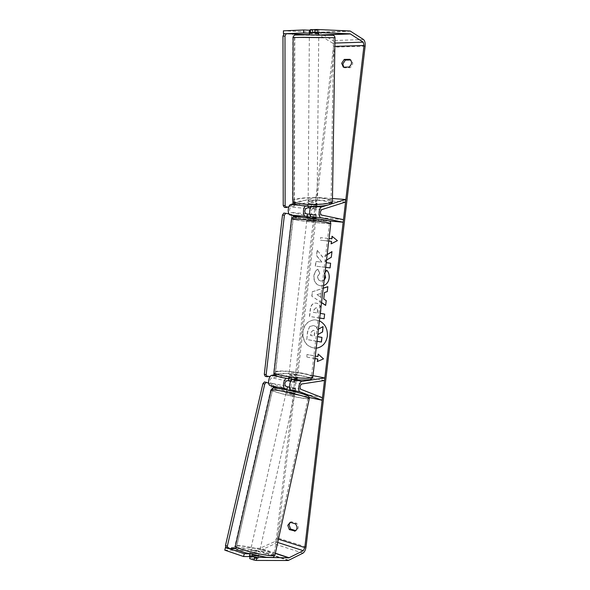 <?xml version="1.0" encoding="UTF-8"?>
<svg xmlns="http://www.w3.org/2000/svg" width="590" height="590" viewBox="0 0 590 590"><rect width="100%" height="100%" fill="white"/><g stroke="black" fill="none" stroke-linecap="round" stroke-linejoin="round"><path stroke-width="0.44" stroke-dasharray="2.95 2.21" d="M287.61 386.856L295.87 388.987L295.236 391.553L286.976 389.43M322.472 397.726L293.473 391.576L270.721 382.969C269.534 381.088 269.844 379.377 271.666 377.836L295.435 374.687L295.715 372.224L275.073 374.849M295.87 388.987L291.6 387.335C290.45 385.44 290.767 383.707 292.544 382.121L296.999 381.472C296.158 380.889 294.159 380.484 291.003 380.248L288.458 380.609M324.507 380.498L295.435 374.687M312.98 375.646L295.715 372.224M293.606 379.392L297.301 378.869C296.453 378.301 294.454 377.895 291.305 377.659L286.43 378.374M309.285 397.52L292.869 394.009L277.654 388.338M293.473 391.576L292.869 394.009M291.003 380.248L291.305 377.659M296.999 381.472L297.301 378.869M289.882 387.726L289.24 390.285M308.268 207.709L310.819 206.928L310.775 204.295L316.933 204.782L311.867 206.389M310.819 206.928L316.963 207.429L312.287 208.882C310.687 210.748 310.598 212.533 312.014 214.229L316.329 215.121L307.715 214.082M345.548 202.053L315.731 199.789L290.87 207.119C289.24 208.956 289.159 210.711 290.627 212.385L313.733 217.046L313.438 219.561L301.269 217.172M329.368 204.553L327.885 205.018M343.476 219.664L313.733 217.046M329.161 220.97L313.438 219.561M315.879 217.791L307.412 216.737M305.391 206.08L310.775 204.295M332.48 198.52L315.702 197.281L294.24 203.498M315.731 199.789L315.702 197.281M310.193 214.59L309.89 217.231M316.329 215.121L316.026 217.776M316.963 207.429L316.933 204.782M311.704 35.083L318.77 35.179L311.704 35.083M309.558 30.171L318.644 30.26L310.274 30.134M309.367 33.667L312.899 33.763L312.929 30.311M310.362 203.86L308.15 203.181C308.843 202.503 311.063 202.281 314.809 202.525L317.044 203.203C316.343 203.882 314.116 204.103 310.362 203.86M308.268 207.776L311.454 206.802L314.765 206.906L316.83 207.4L313.673 208.381L310.399 208.285M311.454 206.802L311.476 203.734C309.344 203.852 308.231 204.103 308.135 204.509L308.15 203.181M308.282 206.271L308.135 204.509M313.673 208.381L313.696 205.291L317.029 204.524L317.044 203.203M316.83 207.4L317.029 204.524M318.615 33.033L318.644 30.26M315.296 30.112L315.274 32.907M318.607 33.718L315.267 33.593M309.529 33.637L312.899 33.763M308.29 204.693L311.476 203.734M316.86 204.324L313.696 205.291M310.377 201.64L308.164 200.976C308.865 200.305 311.085 200.091 314.831 200.327L317.066 200.991C316.365 201.669 314.138 201.883 310.377 201.64M311.682 37.561L318.748 37.649L311.682 37.561M323.586 37.907L294.521 37.546L323.586 37.907M321.683 198.306C327.531 198.955 330.666 199.885 331.101 201.094C332.096 203.484 315.031 205.173 303.208 203.756C297.544 203.093 294.521 202.178 294.144 201.02C293.282 198.579 310.016 196.979 321.683 198.306M319.404 320.82L314.61 319.839C308.002 320.569 304.027 324.618 302.685 331.986C302.707 342.148 307.183 347.562 316.107 348.248L316.188 348.24M302.891 331.978C302.913 342.134 307.383 347.547 316.306 348.233C322.531 347.237 326.277 343.203 327.553 336.145C327.583 326.314 323.335 320.872 314.809 319.839C308.209 320.562 304.233 324.611 302.891 331.978M290.184 522.29L291.453 521.737L296.681 523.33C298.887 526.184 298.783 528.559 296.379 530.462L295.76 530.631M290.287 522.32L291.453 521.737M249.076 553.803L252.601 553.855L258.656 555.891L257.978 558.649L249.695 558.605M249.312 556.577L251.923 556.606L257.978 558.649M327.17 254.541L322.73 257.255L317.147 250.182L316.506 255.691L321.793 262.167L315.834 261.459L315.289 266.097L325.665 267.366M326.277 262.13L325.289 260.846L326.513 260.109M321.528 302.655L311.778 296.165L312.294 291.74L323.224 288.178M225.977 547.395L259.888 548.309L274.837 541.539L276.415 538.53L333.534 46.418L332.649 43.136L319.301 35.12L309.359 34.685M328.748 241.044L320.289 240.167L320.584 237.645L329.05 238.507L320.79 237.674L320.289 240.167M314.979 358.58L306.66 357.031L306.947 354.546L315.274 356.08M319.728 318.062L309.425 316.439L310.259 309.308C310.805 305.273 312.545 303.194 315.48 303.083L316.233 303.142C319.124 303.769 320.636 305.79 320.761 309.197M323.534 285.575L320.436 285.811C315.812 284.764 313.615 281.482 313.843 275.973C314.352 272.669 315.643 270.427 317.722 269.261L319.684 273.052L317.538 276.504C317.472 279.033 318.607 280.53 320.953 281.01L324.183 280.051M324.825 274.542L324.065 273.487L325.097 272.204M224.783 550.138L259.253 550.883L274.556 543.958C276.164 542.94 277.219 540.934 277.706 537.947L334.714 47.119C334.936 43.933 334.346 41.743 332.944 40.562L318.932 32.251L283.399 30.828M343.712 67.157L344.516 67.813L350.091 67.732C353.181 65.136 353.506 62.562 351.065 60.003L350.681 59.981M309.558 30.23L318.784 30.075L310.266 29.692M286.475 33.667L284.173 33.755M309.536 33.195L318.615 33.077M294.779 34.176L284.151 33.807M228.883 548.53L226.029 547.564M258.656 555.891L257.948 555.876M252.601 553.855L251.923 556.606M295.42 523.883L296.681 523.33M312.294 33.298L312.25 30.348M318.821 33.04L318.784 30.075M349.944 59.347L351.006 59.974M348.941 67.076L350.091 67.732M343.351 67.164L344.516 67.813M321.425 342.03L306.793 339.493L307.707 331.632L309.706 326.477L313.32 325.562C315.532 326.041 316.904 327.435 317.42 329.744L318.423 329.183M309.912 326.469L313.526 325.555C315.739 326.034 317.103 327.428 317.627 329.736L323.239 326.58M306.793 339.493L307.501 331.639L309.706 326.477M317 341.315L306.586 339.501M317.789 334.56L317.545 336.669M317.745 334.589L317.302 336.632M332.192 236.383L337.406 240.646M337.598 240.676L331.108 243.862M331.61 241.347L320.495 240.196M314.986 358.521L306.66 357.031M306.866 357.009L306.947 354.546M318.091 356.537L307.154 354.524M317.509 361.478L323.689 358.853L318.364 354.221M320.731 297.131L321.167 293.392L316.8 294.668L320.931 297.139L321.167 293.392M321.373 293.4L316.8 294.668M327.841 286.747L327.465 291.652L324.692 292.507L323.726 299.019M323.932 299.019L326.218 300.583M326.418 300.583L325.651 305.399M321.543 302.537L311.778 296.165M311.977 296.173L312.294 291.74M312.494 291.748L323.217 288.252M317 294.675L320.931 297.139M315.842 307.803L313.607 310.185L313.356 312.353L317.221 312.943L317.479 310.746C317.612 309.035 317.081 308.054 315.879 307.81L313.814 310.185L313.356 312.353M313.556 312.353L317.221 312.943M317.42 312.943L317.678 310.746C317.818 309.035 317.287 308.054 316.085 307.81L316.041 307.803M319.728 318.025L309.632 316.439L310.465 309.308C311.011 305.273 312.752 303.201 315.687 303.083L316.439 303.149C319.883 303.99 321.366 306.653 320.879 311.137L320.414 313.438M320.613 313.438L324.633 314.087M324.832 314.087L324.087 318.748M327.148 254.696L322.929 257.277L317.147 250.182M330.26 267.919L330.806 263.236L326.956 262.779L325.488 260.869L331.506 257.262L331.956 251.76M317.354 250.204L316.705 255.713L321.993 262.189L316.034 261.481L315.495 266.12L325.665 267.358M326.794 270.368L326.875 270.264C328.792 271.946 329.618 274.579 329.353 278.156C328.453 283.141 325.754 285.715 321.277 285.885L320.636 285.826C316.011 284.771 313.814 281.496 314.05 275.995C314.558 272.683 315.849 270.441 317.929 269.276L317.722 269.261M317.929 269.276L319.684 273.052M319.891 273.074L317.737 276.518C317.678 279.041 318.814 280.545 321.159 281.024L324.153 280.257M324.854 274.284L324.065 273.487M324.264 273.502L325.06 272.514M313.024 330.26L310.959 332.465L310.606 335.489L314.116 336.086L314.47 333.033C314.61 331.41 314.131 330.489 313.024 330.26L311.166 332.458L310.812 335.481L314.315 336.079L314.677 333.026C314.817 331.403 314.337 330.481 313.231 330.253M296.932 377.475C293.156 377.526 290.442 377.113 288.798 376.228L289.417 375.955C293.201 375.904 295.9 376.324 297.53 377.209L296.932 377.475M288.672 378.743L288.65 377.526L291.984 377.268L291.63 380.285L296.873 381.354L293.702 381.819L290.693 381.428M293.702 381.819L294.056 378.773L296.777 378.78L297.227 378.323L296.873 381.354M307.198 217.179L310.465 217.754L310.819 214.672L316.188 215.136L313.113 214.502L312.811 217.127M315.303 219.355L307.043 218.499L315.303 219.355M313.113 214.502L309.809 214.141M307.722 214.037L310.819 214.672M315.886 217.747L316.188 215.136M288.436 380.742L291.63 380.285M297.227 378.323L294.056 378.773M288.79 377.703L291.984 377.268M307.361 217.142L310.465 217.754M315.827 218.234L312.752 217.614M315.045 221.575L306.785 220.712L315.045 221.575M297.183 375.299C293.407 375.343 290.693 374.93 289.048 374.06L289.668 373.795C293.444 373.75 296.151 374.163 297.78 375.034L297.183 375.299M278.074 371.471C286.497 370.24 311.94 374.134 311.446 376.627L309.101 377.681C301.151 379.082 274.601 375.041 275.382 372.585C275.36 372.069 276.26 371.7 278.074 371.471M295.509 219.797C303.68 221.405 329.508 224.112 329.397 223.33L327.229 222.688C319.551 221.103 292.588 218.27 293.001 219.082L295.509 219.797M283.879 213.056L293.658 214.782L293.555 215.66M293.407 216.95L275.183 375.683L270.323 376.309M291.784 214.62L273.362 375.306L275.183 375.683M273.362 375.306L265.235 376.346M288.923 213.845L293.658 214.782M284.409 207.348L292.5 204.988L294.373 205.195L294.779 35.201M292.5 204.988L292.795 33.969L294.779 33.955M292.795 33.969L284.218 33.674M288.79 206.832L294.373 205.195M256.893 552.955L259.076 553.929C258.295 554.224 256.053 553.877 252.343 552.874L250.182 551.916C250.971 551.613 253.206 551.96 256.893 552.955M259.076 553.929L257.889 558.376L254.637 558.354L250.064 557.115M254.637 558.354L255.205 555.846M255.323 555.323L258.767 555.315M249.275 556.724L252.55 556.754L257.889 558.376M287.559 386.856L290.464 387.969L295.738 388.913L289.498 387.084M292.714 392.947L294.978 393.161L286.408 391.207L292.714 392.947M294.978 393.161L295.111 391.731M295.148 391.561L295.738 388.913M292.861 387.8L292.271 390.425M286.408 391.207L286.696 389.924L289.793 390.964L290.464 387.969M252.55 556.754L253.28 553.531L249.872 553.302L249.887 554.017M258.612 555.138L255.374 555.094M250.013 553.479L253.28 553.531M286.88 389.872L289.793 390.964M295.066 391.922L292.183 390.823M292.234 395.094L294.499 395.322L285.921 393.36L292.234 395.094M257.41 550.654L259.593 551.613C258.818 551.901 256.569 551.547 252.867 550.551L250.706 549.6C251.488 549.312 253.722 549.666 257.41 550.654M245.529 550.389C239.85 548.648 236.9 547.343 236.693 546.48C236.229 544.688 252.955 547.336 264.401 550.809C270.257 552.572 273.318 553.914 273.598 554.829C274.254 556.628 257.166 553.966 245.529 550.389M281.6 391.163C275.965 390.152 272.905 389.85 272.425 390.248C271.385 391.059 287.146 395.359 298.496 397.409C304.3 398.457 307.471 398.781 308.017 398.375C309.197 397.623 293.134 393.205 281.6 391.163M264.475 381.922L273.731 385.034L273.347 386.73M273.015 388.168L236.125 548.707M271.894 384.709L234.451 548.154L236.31 548.715M234.451 548.154L226.14 547.94M268.612 383.109L273.731 385.034M285.567 386.074L270.721 382.969M286.519 380.882L271.666 377.836M301.689 384.001L292.544 382.121M286.821 378.271L279.026 376.685M300.738 389.245L291.6 387.335M314.404 206.389L312.243 206.22M306.099 208.373L290.87 207.119M305.834 213.698L290.627 212.385M321.38 215.033L312.014 214.229M306.055 205.718L298.518 205.114M321.661 209.656L312.287 208.882M334.995 37.694L293.105 37.554M295.715 35.031L323.165 35.474C332.148 35.4 334.655 35.267 330.688 35.068M292.81 200.821C292.81 198.292 310.222 196.743 322.324 198.115C328.601 198.808 331.971 199.811 332.435 201.109L332.435 201.293M321.226 200.6C302.707 198.41 283.731 203.742 303.658 205.866C313.615 206.721 321.727 206.382 327.981 204.855C332.089 203.137 329.832 201.721 321.226 200.6M278.436 539.179L276.415 538.53M334.862 46.374L333.534 46.418M365.136 46.219L334.714 47.119M306.04 546.967L277.706 537.947M350.165 31.005L318.932 32.251M322.177 34.891L318.961 35.017M324.471 34.928L319.301 35.12M334.913 43.063L332.649 43.136M277.713 542.468L274.837 541.539M275.353 553.214L260.234 548.228M275.309 553.398L259.888 548.309M288.23 560.5L259.253 550.883M288.894 560.323L259.947 550.721M302.965 553.147L274.556 543.958M363.506 39.523L332.944 40.562M350.814 31.226L319.603 32.465M312.825 376.944L312.84 376.796C313.364 374.104 285.988 369.915 276.894 371.243L274.003 372.268M308.157 379.731C297.53 381.516 265.839 375.019 278.487 373.758C289.019 372.172 319.529 378.227 308.157 379.731M291.585 218.964L294.307 219.687C303.135 221.42 330.916 224.333 330.806 223.492L330.813 223.448M326.786 220.387C337.834 222.548 306.645 219.723 296.438 217.673M274.903 555.249L274.925 555.138C274.63 554.158 271.341 552.719 265.058 550.824C253.162 547.218 235.764 544.386 235.388 546.06M263.457 553.066C271.975 555.758 274.114 557.233 269.881 557.498C263.509 557.152 255.374 555.574 245.469 552.756C236.944 550.005 235.019 548.56 239.702 548.435C246.089 548.848 254.01 550.396 263.457 553.066M271.12 390.034C270.869 391.059 287.293 395.499 299.086 397.623C305.31 398.751 308.718 399.098 309.308 398.663L309.322 398.589M282.514 389.127C292.242 390.986 299.993 392.918 305.768 394.924C309.44 396.524 307.043 396.598 298.577 395.145C280.412 391.93 262.985 385.565 282.514 389.127M308.164 200.976L309.337 37.613M331.101 201.094L333.579 37.708M294.144 201.02L294.521 37.546M317.066 200.991L318.748 37.649M289.727 522.438L290.959 521.907M295.125 531.029L296.379 530.462M349.914 59.332L351.065 60.003M288.798 376.228L288.65 377.526M307.132 217.725L307.043 218.499M315.945 218.743L315.856 219.524M297.53 377.209L297.382 378.507M306.785 220.712L289.048 374.06M329.397 223.33L311.446 376.627M293.001 219.082L275.382 372.585M315.598 221.737L297.78 375.034M250.182 551.916L249.872 553.302M294.499 395.322L259.593 551.613M272.425 390.248L236.693 546.48M308.017 398.375L273.598 554.829M285.921 393.36L250.706 549.6"/><path stroke-width="0.89" d="M295.236 391.553L290.951 389.924C288.104 389.149 289.838 379.643 292.846 379.503L293.606 379.392M324.802 377.983L324.507 380.498L301.689 384.001C299.927 385.595 299.609 387.35 300.738 389.245L322.472 397.726L321.875 400.212L300.096 391.856C297.286 391.089 299.019 381.516 301.999 381.361L324.802 377.983L312.98 375.646M288.458 380.609L286.519 380.882C284.727 382.453 284.409 384.186 285.567 386.074L287.61 386.856M277.654 388.338L270.072 385.513C267.145 384.724 268.863 375.365 271.961 375.247L275.073 374.849M286.43 378.374C283.517 379.274 282.256 387.94 284.926 388.655L286.976 389.43M321.875 400.212L309.285 397.52M311.867 206.389C309.049 207.776 308.924 216.641 311.704 216.906L315.879 217.791M327.885 205.018L321.631 206.972C318.622 207.628 318.113 217.43 321.063 217.732L343.173 222.231L343.476 219.664L321.38 215.033C319.987 213.329 320.082 211.537 321.661 209.656L345.548 202.053L345.541 199.494L329.368 204.553M307.715 214.082L305.834 213.698C304.403 212.002 304.492 210.232 306.099 208.373L308.268 207.709M294.24 203.498L290.811 204.494C287.684 205.114 287.242 214.716 290.324 215.026L301.269 217.172M343.173 222.231L329.161 220.97M307.412 216.737L305.524 216.36C302.877 216.11 302.759 207.923 305.391 206.08M345.541 199.494L332.48 198.52M310.274 30.134L309.558 30.171L309.359 34.825M310.399 208.285L308.268 207.776L308.282 206.271M318.607 33.674L318.615 33.033M318.777 34.862L318.784 33.696L315.267 33.593L315.274 32.907M316.188 348.24C322.369 347.208 326.086 343.181 327.354 336.16C327.76 328.984 325.112 323.873 319.404 320.82M344.258 59.413L341.669 63.329L343.351 67.164L348.941 67.076C352.038 64.472 352.363 61.891 349.914 59.332L344.258 59.413L345.416 60.084L342.834 63.986L343.712 67.157M295.76 530.631L290.597 529.038L289.034 524.775L290.287 522.32M287.758 525.336L290.184 522.29L295.42 523.883C297.633 526.745 297.53 529.127 295.125 531.029L289.329 529.606L287.758 525.336M326.513 260.109L331.307 257.24L331.971 251.598L327.17 254.541M325.665 267.366L330.061 267.897L330.606 263.214L326.757 262.757L326.277 262.13M323.224 288.178L327.856 286.666L327.266 291.644L324.493 292.5L323.726 299.019L326.218 300.583L325.651 305.399L321.528 302.655M256.952 557.631L256.259 560.441L253.98 560.058L254.681 557.24L288.857 557.867L303.26 550.684L304.801 547.594L364.015 45.504L363.197 42.148L350.172 33.829L317.324 32.531L310.31 32.715L310.266 29.692L317.287 29.5L317.324 32.531M331.705 238.773L329.05 238.507L331.905 238.81L332.008 236.236L337.406 240.646L331.108 243.862L331.41 241.317L328.748 241.044M314.986 358.521L317.796 359.045L317.302 361.567L323.49 358.875L318.18 354.052L317.885 356.559L315.274 356.08M317.59 359.067L314.979 358.58M320.761 309.197L320.414 313.438L324.633 314.087L324.087 318.748L319.728 318.062M325.097 272.204L326.676 270.242C328.593 271.924 329.419 274.556 329.154 278.148C328.542 281.983 326.668 284.461 323.534 285.575M324.183 280.051L325.415 277.514L324.825 274.542M256.259 560.441L288.23 560.5L302.965 553.147C304.521 552.078 305.546 550.02 306.04 546.967L365.136 46.219C365.38 42.967 364.834 40.732 363.506 39.523L350.165 31.005L317.287 29.5M350.681 59.981L345.416 60.084M286.475 33.667L303.71 32.981L303.658 29.972L309.558 30.23M303.658 29.972L283.399 30.828L283.466 33.785L284.173 33.755M314.927 32.531L314.89 29.5M318.615 33.077L310.31 32.715M303.71 32.981L309.536 33.195M309.359 34.685L294.779 34.176M284.151 33.807L283.466 33.785M228.883 548.53L244.275 553.73L243.574 556.525L224.783 550.138L225.483 547.38L225.977 547.395M226.029 547.564L225.483 547.38M254.681 557.24L250.396 555.795L249.695 558.605L253.98 560.058M244.275 553.73L249.076 553.803M257.948 555.876L250.396 555.795M243.574 556.525L249.312 556.577M294.558 531.221L295.605 530.749M289.329 529.606L290.597 529.038M317.553 336.625L321.97 337.384L321.425 342.03L317 341.315M321.97 337.384L321.226 342.045M317.545 336.669L321.771 337.392M317.789 334.56L322.605 331.956L317.804 334.456M322.406 331.971L323.04 326.587L322.605 331.956M318.423 329.183L323.04 326.587M331.329 243.751L331.41 241.317M331.905 238.81L332.192 236.383M318.364 354.221L317.885 356.559M317.796 359.045L317.509 361.478M325.665 305.273L321.543 302.537M323.217 288.252L327.841 286.747M324.087 318.711L319.728 318.025M331.956 251.76L327.148 254.696M325.665 267.358L330.061 267.897M324.153 280.257L325.614 277.529L324.854 274.284M325.06 272.514L326.794 270.368M288.672 378.743L288.436 380.742L290.693 381.428M309.809 214.141L307.722 214.037L307.198 217.179M315.945 218.743L316.011 218.197L312.752 217.614L312.811 217.127M315.842 218.116L315.886 217.747M293.555 215.66L293.407 216.95M270.323 376.309L267.086 376.722L265.235 376.346L264.305 374.318L282.477 215.055L283.879 213.056L288.923 213.845M264.305 374.318L266.156 374.694L284.373 215.225L282.477 215.055M285.774 213.226L284.373 215.225M266.156 374.694L267.086 376.722M294.779 35.201L294.779 33.955L284.218 33.674L282.979 36.108L284.985 36.101L285.125 205.696L283.23 205.482L284.409 207.348L286.305 207.562L288.79 206.832M282.979 36.108L283.23 205.482M284.985 36.101L286.224 33.66M286.305 207.562L285.125 205.696M255.205 555.846L255.323 555.323M295.266 391.863L292.183 390.823L292.271 390.425M289.498 387.084L287.559 386.856L286.696 389.924M250.064 557.115L249.275 556.724L249.887 554.017M273.347 386.73L273.015 388.168M236.125 548.707L228.013 548.508L226.14 547.94L225.461 545.588L262.904 383.67L264.475 381.922L268.612 383.109M225.461 545.588L227.342 546.156L264.762 384.001L262.904 383.67M266.333 382.254L264.762 384.001M227.342 546.156L228.013 548.508M300.096 391.856L290.951 389.924M301.999 381.361L292.846 379.503M279.026 376.685L271.961 375.247M284.926 388.655L270.072 385.513M321.063 217.732L311.704 216.906M321.631 206.972L314.404 206.389M305.524 216.36L290.324 215.026M298.518 205.114L290.811 204.494M332.435 201.293C332.435 203.344 330.289 204.723 325.997 205.431C319.227 206.515 311.704 206.67 303.422 205.888C291.954 203.956 294.211 203.646 292.81 201.035L293.105 37.539L303.385 37.325L334.995 37.708L332.435 201.109C333.505 203.675 315.2 205.482 302.515 203.963C296.445 203.248 293.215 202.267 292.81 201.035L292.81 200.821M304.573 34.84L295.715 35.031M330.688 35.068L304.617 34.84M304.801 547.594L278.436 539.179M364.015 45.504L334.862 46.374M350.172 33.829L322.177 34.891M350.497 33.932L324.471 34.928M363.197 42.148L334.913 43.063M303.26 550.684L277.713 542.468M289.196 557.786L275.353 553.214M288.857 557.867L275.309 553.398M274.003 372.268L273.981 372.438C273.133 375.085 301.785 379.444 310.333 377.925L312.84 376.796L330.806 223.492L328.483 222.799C320.237 221.095 291.136 218.042 291.593 218.912L291.585 218.964M296.438 217.673C284.07 215.387 316.513 218.256 326.786 220.387M235.388 546.06L235.358 546.192C235.58 547.114 238.736 548.508 244.821 550.374C257.299 554.209 275.641 557.071 274.925 555.138L309.308 398.663C310.576 397.859 293.333 393.124 280.965 390.927C274.925 389.85 271.651 389.525 271.135 389.946L271.12 390.034M293.105 37.539C293.518 36.034 293.982 35.297 294.499 35.312C295.627 35.135 292.382 34.98 304.565 34.84L333.195 35.275C334.169 35.548 334.773 36.351 334.995 37.694M330.813 223.448C330.039 221.855 331.683 221.39 326.971 220.409C319.95 218.934 297.257 216.56 294.764 216.825C292.743 216.877 291.689 217.577 291.593 218.912L273.981 372.438C273.826 374.901 276.776 376.641 282.824 377.666C290.184 379.009 297.072 380.469 308.74 379.746C310.768 379.776 312.125 378.839 312.825 376.944M307.198 217.172L307.132 217.725M274.903 555.249C272.669 557.609 275.781 557.661 266.341 557.27L245.285 552.727C237.114 550.123 236.339 549.032 236.074 548.656L235.358 546.192L271.135 389.946L272.388 388.397C274.173 388.419 269.704 387.18 282.433 389.098C293.466 391.023 307.84 395.152 307.98 395.89C308.998 396.473 309.448 397.372 309.322 398.589"/></g></svg>
